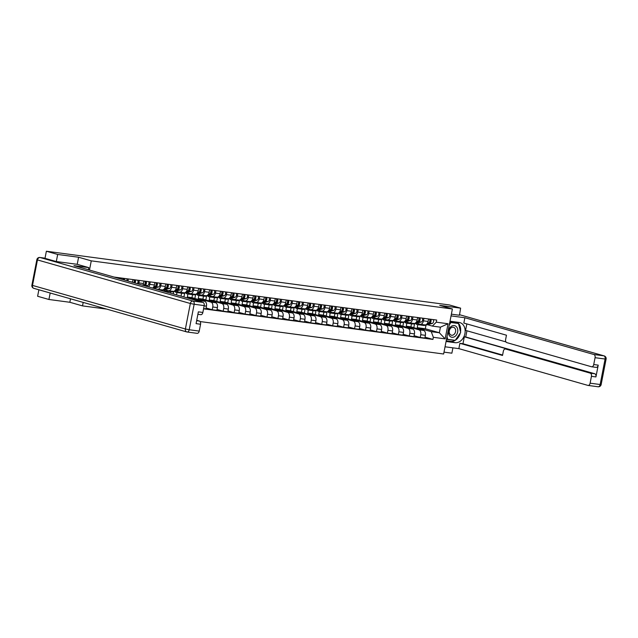 <?xml version="1.0" encoding="UTF-8"?>
<svg xmlns="http://www.w3.org/2000/svg" width="638" height="638" viewBox="0 0 638 638"><rect width="100%" height="100%" fill="white"/><g stroke="black" fill="none" stroke-linecap="round" stroke-linejoin="round"><path stroke-width="0.96" d="M444 352.136L451.871 353.189L452.916 347.838M50.187 293.009L48.927 299.485L69.837 302.276L82.517 305.889L106.682 309.103M200.085 321.552L443.633 354.01L452.39 308.983L91.266 260.854L78.594 257.242L57.683 254.458L46.375 251.236L449.319 304.932L460.628 308.154L439.718 305.371L452.39 308.983M48.927 299.485L37.618 296.263L38.878 289.788M451.377 314.175L459.464 315.252L460.628 308.154M57.683 254.458L56.311 261.524M44.995 258.334L46.375 251.236M117.416 277.506L117.32 278.001M121.826 279.277L122.049 278.12M128.366 278.966L127.967 281.031M132.457 282.307A4.235 2.704 -82.4 0 0 132.513 282.068L132.999 279.58M139.315 280.425L138.829 282.913A4.235 2.704 97.6 0 1 138.502 284.03M142.84 285.266A4.235 2.704 -82.4 0 0 143.462 283.527L143.941 281.039M150.257 281.884L149.778 284.373A4.235 2.704 97.6 0 1 148.598 286.909M152.634 288.057A4.235 2.704 -82.4 0 0 154.404 284.987L154.89 282.498M161.207 283.344L160.72 285.832A4.235 2.704 97.6 0 1 157.546 289.277A4.235 2.704 97.6 0 1 157.307 289.229L153.718 288.201M161.932 289.843A4.235 2.704 -82.4 0 0 162.18 289.891A4.235 2.704 -82.4 0 0 165.354 286.446L165.84 283.958M172.156 284.803L171.67 287.283A4.235 2.704 97.6 0 1 168.496 290.737A4.235 2.704 97.6 0 1 168.249 290.689L164.668 289.66M172.882 291.303A4.235 2.704 -82.4 0 0 173.129 291.351A4.235 2.704 -82.4 0 0 176.303 287.905L176.782 285.417M166.024 291.111L165.88 291.837M183.098 286.263L182.62 288.743A4.235 2.704 97.6 0 1 179.445 292.196A4.235 2.704 97.6 0 1 179.198 292.14L175.609 291.119M162.642 290.912L162.794 290.13M183.832 292.762A4.235 2.704 -82.4 0 0 184.079 292.81A4.235 2.704 -82.4 0 0 187.245 289.365L187.732 286.877M170.386 293.113L170.657 291.726M176.973 292.571L176.527 294.868M194.048 287.722L193.561 290.202A4.235 2.704 97.6 0 1 190.387 293.655A4.235 2.704 97.6 0 1 190.148 293.6L186.559 292.579M173.281 293.943L173.743 291.59M194.773 294.222A4.235 2.704 -82.4 0 0 195.021 294.27A4.235 2.704 -82.4 0 0 198.195 290.824L198.681 288.336M181.025 296.152L181.599 293.185M187.915 294.03L187.333 297.037L200.005 300.65A4.235 2.704 97.6 0 1 201.441 301.965M204.997 289.181L204.511 291.662A4.235 2.704 97.6 0 1 201.337 295.115A4.235 2.704 97.6 0 1 201.09 295.059L197.509 294.038M183.927 296.973L184.685 293.049M203.61 308.593L205.914 308.896L206.449 306.152A4.235 2.704 -82.4 0 0 204.639 301.264L191.966 297.651L192.548 294.644M205.723 295.681A4.235 2.704 -82.4 0 0 205.97 295.729A4.235 2.704 -82.4 0 0 209.144 292.284L209.623 289.796M198.865 295.49L198.282 298.496L210.955 302.101A4.235 2.704 97.6 0 1 212.765 306.99L212.231 309.741L216.864 310.355L217.399 307.612A4.235 2.704 -82.4 0 0 215.588 302.723L202.908 299.11L203.498 296.104M215.939 290.633L215.461 293.121A4.235 2.704 97.6 0 1 212.287 296.574A4.235 2.704 97.6 0 1 212.039 296.518L208.451 295.498M194.861 298.48L195.635 294.509M206.09 307.987L212.231 309.741M216.673 297.141A4.235 2.704 -82.4 0 0 216.92 297.188A4.235 2.704 -82.4 0 0 220.094 293.743L220.573 291.255M209.814 296.949L209.224 299.956L221.904 303.56A4.235 2.704 97.6 0 1 223.707 308.449L223.172 311.2L227.806 311.815L228.34 309.071A4.235 2.704 -82.4 0 0 226.53 304.182L213.858 300.57L214.44 297.563M226.889 292.092L226.41 294.581A4.235 2.704 97.6 0 1 223.236 298.034A4.235 2.704 97.6 0 1 222.989 297.978L219.4 296.957M205.811 299.94L206.584 295.968M217.04 309.446L223.172 311.2M227.614 298.6A4.235 2.704 -82.4 0 0 227.862 298.648A4.235 2.704 -82.4 0 0 231.036 295.203L231.522 292.714M220.756 298.409L220.174 301.415L232.846 305.02A4.235 2.704 97.6 0 1 234.656 309.909L234.122 312.66L238.756 313.274L239.29 310.531A4.235 2.704 -82.4 0 0 237.48 305.642L224.807 302.029L225.389 299.023M237.838 293.552L237.352 296.04A4.235 2.704 97.6 0 1 234.178 299.493A4.235 2.704 97.6 0 1 233.931 299.437L230.35 298.417M216.761 301.399L217.534 297.428M227.981 310.905L234.122 312.66M238.564 300.059A4.235 2.704 -82.4 0 0 238.811 300.107A4.235 2.704 -82.4 0 0 241.985 296.654L242.472 294.174M231.706 299.868L231.123 302.867L243.796 306.479A4.235 2.704 97.6 0 1 245.606 311.368L245.072 314.119L249.705 314.733L250.24 311.99A4.235 2.704 -82.4 0 0 248.429 307.101L235.757 303.489L236.339 300.482M248.788 295.011L248.302 297.499A4.235 2.704 97.6 0 1 245.128 300.953A4.235 2.704 97.6 0 1 244.88 300.897L241.292 299.876M227.702 302.859L228.476 298.887M238.931 312.365L245.072 314.119M249.514 301.519A4.235 2.704 -82.4 0 0 249.761 301.567A4.235 2.704 -82.4 0 0 252.935 298.113L253.414 295.633M242.655 301.319L242.065 304.326L254.745 307.939A4.235 2.704 97.6 0 1 256.556 312.827L256.021 315.579L260.647 316.193L261.181 313.449A4.235 2.704 -82.4 0 0 259.371 308.561L246.699 304.948L247.289 301.941M259.73 296.471L259.251 298.959A4.235 2.704 97.6 0 1 256.077 302.404A4.235 2.704 97.6 0 1 255.83 302.356L252.241 301.335M238.652 304.31L239.425 300.339M249.881 313.824L256.021 315.579M260.464 302.97A4.235 2.704 -82.4 0 0 260.703 303.026A4.235 2.704 -82.4 0 0 263.877 299.573L264.363 297.093M253.597 302.779L253.015 305.785L265.687 309.398A4.235 2.704 97.6 0 1 267.497 314.287L266.963 317.03L271.597 317.652L272.131 314.901A4.235 2.704 -82.4 0 0 270.321 310.02L257.648 306.407L258.231 303.401M270.679 297.93L270.193 300.418A4.235 2.704 97.6 0 1 267.019 303.863A4.235 2.704 97.6 0 1 266.78 303.816L263.191 302.795M249.602 305.769L250.375 301.798M260.822 315.284L266.963 317.03M271.405 304.43A4.235 2.704 -82.4 0 0 271.652 304.486A4.235 2.704 -82.4 0 0 274.826 301.032L275.313 298.552M264.547 304.238L263.965 307.245L276.637 310.858A4.235 2.704 97.6 0 1 278.447 315.746L277.913 318.49L282.546 319.112L283.081 316.36A4.235 2.704 -82.4 0 0 281.27 311.472L268.598 307.867L269.18 304.86M281.629 299.389L281.143 301.878A4.235 2.704 97.6 0 1 277.969 305.323A4.235 2.704 97.6 0 1 277.721 305.275L274.141 304.254M260.551 307.229L261.317 303.257M271.772 316.743L277.913 318.49M282.355 305.889A4.235 2.704 -82.4 0 0 282.602 305.945A4.235 2.704 -82.4 0 0 285.776 302.492L286.255 300.004M275.496 305.698L274.914 308.704L287.586 312.317A4.235 2.704 97.6 0 1 289.397 317.206L288.862 319.949L293.488 320.571L294.022 317.82A4.235 2.704 -82.4 0 0 292.22 312.931L279.54 309.326L280.13 306.32M292.571 300.849L292.092 303.337A4.235 2.704 97.6 0 1 288.918 306.782A4.235 2.704 97.6 0 1 288.671 306.734L285.082 305.714M271.493 308.688L272.266 304.717M282.722 318.202L288.862 319.949M293.305 307.349A4.235 2.704 -82.4 0 0 293.552 307.404A4.235 2.704 -82.4 0 0 296.718 303.951L297.204 301.463M286.446 307.157L285.856 310.164L298.536 313.776A4.235 2.704 97.6 0 1 300.339 318.665L299.804 321.408L304.438 322.031L304.972 319.279A4.235 2.704 -82.4 0 0 303.162 314.39L290.489 310.786L291.072 307.779M303.521 302.308L303.034 304.797A4.235 2.704 97.6 0 1 299.86 308.242A4.235 2.704 97.6 0 1 299.621 308.194L296.032 307.173M282.443 310.148L283.216 306.176M293.671 319.662L299.804 321.408M304.246 308.808A4.235 2.704 -82.4 0 0 304.493 308.864A4.235 2.704 -82.4 0 0 307.668 305.411L308.154 302.922M297.388 308.617L296.806 311.623L309.478 315.236A4.235 2.704 97.6 0 1 311.288 320.124L310.754 322.868L315.387 323.49L315.922 320.739A4.235 2.704 -82.4 0 0 314.111 315.85L301.439 312.237L302.021 309.239M314.47 303.768L313.984 306.256A4.235 2.704 97.6 0 1 310.81 309.701A4.235 2.704 97.6 0 1 310.562 309.653L306.982 308.632M293.392 311.607L294.158 307.636M304.613 321.121L310.754 322.868M315.196 310.267A4.235 2.704 -82.4 0 0 315.443 310.323A4.235 2.704 -82.4 0 0 318.617 306.87L319.096 304.382M308.337 310.076L307.755 313.083L320.428 316.695A4.235 2.704 97.6 0 1 322.238 321.584L321.704 324.327L326.337 324.949L326.871 322.198A4.235 2.704 -82.4 0 0 325.061 317.309L312.381 313.697L312.971 310.69M325.412 305.227L324.933 307.715A4.235 2.704 97.6 0 1 321.759 311.161A4.235 2.704 97.6 0 1 321.512 311.113L317.923 310.092M304.334 313.067L305.108 309.095M315.563 322.581L321.704 324.327M326.146 311.727A4.235 2.704 -82.4 0 0 326.393 311.775A4.235 2.704 -82.4 0 0 329.567 308.329L330.045 305.841M319.287 311.535L318.697 314.542L331.377 318.155A4.235 2.704 97.6 0 1 333.18 323.043L332.645 325.787L337.279 326.409L337.813 323.657A4.235 2.704 -82.4 0 0 336.003 318.769L323.33 315.156L323.913 312.149M336.362 306.687L335.883 309.175A4.235 2.704 97.6 0 1 332.709 312.62A4.235 2.704 97.6 0 1 332.462 312.572L328.873 311.543M315.284 314.526L316.057 310.554M326.512 324.04L332.645 325.787M337.087 313.186A4.235 2.704 -82.4 0 0 337.335 313.234A4.235 2.704 -82.4 0 0 340.509 309.789L340.995 307.301M330.229 312.995L329.647 316.001L342.319 319.614A4.235 2.704 97.6 0 1 344.129 324.503L343.595 327.246L348.228 327.86L348.763 325.117A4.235 2.704 -82.4 0 0 346.952 320.228L334.28 316.615L334.862 313.609M347.311 308.146L346.825 310.626A4.235 2.704 97.6 0 1 343.651 314.079A4.235 2.704 97.6 0 1 343.404 314.032L339.823 313.003M326.233 315.985L327.007 312.014M337.454 325.5L343.595 327.246M348.037 314.646A4.235 2.704 -82.4 0 0 348.284 314.694A4.235 2.704 -82.4 0 0 351.458 311.248L351.945 308.76M341.178 314.454L340.596 317.461L353.269 321.074A4.235 2.704 97.6 0 1 355.079 325.962L354.545 328.706L359.178 329.32L359.712 326.576A4.235 2.704 -82.4 0 0 357.902 321.688L345.23 318.075L345.812 315.068M358.261 309.605L357.774 312.086A4.235 2.704 97.6 0 1 354.6 315.539A4.235 2.704 97.6 0 1 354.353 315.483L350.764 314.462M337.175 317.445L337.949 313.473M348.404 326.959L354.545 328.706M358.987 316.105A4.235 2.704 -82.4 0 0 359.234 316.153A4.235 2.704 -82.4 0 0 362.408 312.708L362.886 310.22M352.128 315.914L351.538 318.92L364.218 322.533A4.235 2.704 97.6 0 1 366.029 327.414L365.494 330.165L370.12 330.779L370.654 328.036A4.235 2.704 -82.4 0 0 368.844 323.147L356.171 319.534L356.762 316.528M369.203 311.065L368.724 313.545A4.235 2.704 97.6 0 1 365.55 316.998A4.235 2.704 97.6 0 1 365.303 316.942L361.714 315.922M348.125 318.904L348.898 314.933M359.353 328.418L365.494 330.165M369.936 317.565A4.235 2.704 -82.4 0 0 370.176 317.612A4.235 2.704 -82.4 0 0 373.35 314.167L373.836 311.679M363.07 317.373L362.488 320.38L375.16 323.992A4.235 2.704 97.6 0 1 376.97 328.873L376.436 331.624L381.069 332.238L381.604 329.495A4.235 2.704 -82.4 0 0 379.793 324.606L367.121 320.994L367.703 317.987M380.152 312.516L379.666 315.005A4.235 2.704 97.6 0 1 376.492 318.458A4.235 2.704 97.6 0 1 376.253 318.402L372.664 317.381M359.074 320.364L359.848 316.392M370.295 329.878L376.436 331.624M380.878 319.024A4.235 2.704 -82.4 0 0 381.125 319.072A4.235 2.704 -82.4 0 0 384.299 315.627L384.786 313.138M374.02 318.833L373.437 321.839L386.11 325.444A4.235 2.704 97.6 0 1 387.92 330.332L387.386 333.084L392.019 333.698L392.553 330.955A4.235 2.704 -82.4 0 0 390.743 326.066L378.071 322.453L378.653 319.447M391.102 313.976L390.615 316.464A4.235 2.704 97.6 0 1 387.441 319.917A4.235 2.704 97.6 0 1 387.194 319.861L383.613 318.841M370.024 321.823L370.79 317.852M381.245 331.329L387.386 333.084M391.828 320.483A4.235 2.704 -82.4 0 0 392.075 320.531A4.235 2.704 -82.4 0 0 395.249 317.086L395.727 314.598M384.969 320.292L384.387 323.299L397.059 326.903A4.235 2.704 97.6 0 1 398.87 331.792L398.335 334.543L402.961 335.157L403.495 332.414A4.235 2.704 -82.4 0 0 401.693 327.525L389.013 323.913L389.603 320.906M402.044 315.435L401.565 317.923A4.235 2.704 97.6 0 1 398.391 321.377A4.235 2.704 97.6 0 1 398.144 321.321L394.555 320.3M380.966 323.283L381.739 319.311M392.195 332.789L398.335 334.543M402.777 321.943A4.235 2.704 -82.4 0 0 403.025 321.991A4.235 2.704 -82.4 0 0 406.191 318.545L406.677 316.057M395.919 321.751L395.329 324.75L408.009 328.363A4.235 2.704 97.6 0 1 409.811 333.251L409.277 336.003L413.91 336.617L414.445 333.873A4.235 2.704 -82.4 0 0 412.634 328.985L399.962 325.372L400.544 322.365M412.993 316.895L412.507 319.383A4.235 2.704 97.6 0 1 409.333 322.836A4.235 2.704 97.6 0 1 409.094 322.78L405.505 321.759M391.915 324.742L392.689 320.77M403.144 334.248L409.277 336.003M413.719 323.402A4.235 2.704 -82.4 0 0 413.966 323.45A4.235 2.704 -82.4 0 0 417.14 319.997L417.627 317.517M406.861 323.211L406.278 326.209L418.951 329.822A4.235 2.704 97.6 0 1 420.761 334.711L420.227 337.462L424.86 338.076L425.394 335.333A4.235 2.704 -82.4 0 0 423.584 330.444L410.912 326.831L411.494 323.825M423.943 318.354L423.457 320.842A4.235 2.704 97.6 0 1 420.282 324.295A4.235 2.704 97.6 0 1 420.035 324.24L416.455 323.219M402.865 326.193L403.631 322.222M414.086 335.708L420.227 337.462M424.669 324.854A4.235 2.704 -82.4 0 0 424.916 324.909A4.235 2.704 -82.4 0 0 428.09 321.456L428.569 318.976M406.278 326.209L410.912 326.831M395.329 324.75L399.962 325.372M384.387 323.299L389.013 323.913M373.437 321.839L378.071 322.453M362.488 320.38L367.121 320.994M351.538 318.92L356.171 319.534M340.596 317.461L345.23 318.075M329.647 316.001L334.28 316.615M318.697 314.542L323.33 315.156M307.755 313.083L312.381 313.697M296.806 311.623L301.439 312.237M285.856 310.164L290.489 310.786M274.914 308.704L279.54 309.326M263.965 307.245L268.598 307.867M253.015 305.785L257.648 306.407M242.065 304.326L246.699 304.948M231.123 302.867L235.757 303.489M220.174 301.415L224.807 302.029M209.224 299.956L213.858 300.57M198.282 298.496L202.908 299.11M187.333 297.037L191.966 297.651M417.81 324.662L417.228 327.669L425.299 328.745L439.335 332.749L440.419 327.166L432.349 326.09L436.288 322.174L436.703 320.053L114.003 277.051M436.288 322.174L448.075 323.745L445.141 338.874L433.346 337.303L431.264 331.672L439.335 332.749L445.141 338.874M203.554 308.848L432.939 339.416L433.346 337.303M82.517 305.889L83.187 302.412M89.48 270.065L91.266 260.854M69.837 302.276L70.515 298.799M77.214 264.323L78.594 257.242M425.299 328.745L426.017 325.021M417.228 327.669L431.264 331.672M432.349 326.09L427.396 324.678M425.036 337.167L432.939 339.416M413.807 327.653L414.58 323.681M440.419 327.166L448.075 323.745M123.78 279.835A1.101 0.702 -82.4 0 0 123.301 278.966M124.546 280.058A2.297 1.467 -82.4 0 0 124.235 278.415M127.018 280.76A2.297 1.467 -82.4 0 0 126.763 278.75M123.357 279.715A2.297 1.467 -82.4 0 0 123.038 278.256M123.286 278.91L123.405 278.304M43.551 257.975A2.759 1.762 97.6 0 1 43.719 257.983A2.759 1.762 97.6 0 1 43.878 258.015L56.096 261.5L77.15 264.307L88.802 267.625L88.387 269.754M88.802 267.625L73.992 265.647L203.004 302.412A2.759 1.762 97.6 0 1 204.184 305.602L202.86 312.445A2.759 1.762 97.6 0 1 200.787 314.694A2.759 1.762 97.6 0 1 200.627 314.662M196.648 320.691L199.383 321.058A2.759 1.762 97.6 0 1 200.563 324.248L199.231 331.09A2.759 1.762 97.6 0 1 197.166 333.339A2.759 1.762 97.6 0 1 197.006 333.307M202.86 312.445L198.362 311.846L196.073 323.641L200.563 324.248M199.383 321.058L196.719 320.3M450.013 321.209L458.993 322.413A10.352 7.927 105.9 0 1 459.862 322.589A10.352 7.927 105.9 0 1 464.799 334.16A10.352 7.927 105.9 0 1 455.053 342.678L446.074 341.474M445.037 346.793L458.866 348.635L459.894 343.316L502.521 355.462L503.342 351.235A2.759 1.762 -82.4 0 1 505.416 348.986A2.759 1.762 -82.4 0 1 505.575 349.018L590.254 373.15L594.752 373.748A2.759 1.762 97.6 0 1 595.932 376.93L598.221 365.135A2.759 1.762 97.6 0 1 596.155 367.384A2.759 1.762 97.6 0 1 595.988 367.352M466.936 330.787L465.732 336.984L464.328 336.8L462.981 343.73L459.894 343.316M466.833 323.913L465.573 330.404L505.966 341.912M595.063 357.695L593.731 364.537A2.759 1.762 -82.4 0 1 591.657 366.786A2.759 1.762 -82.4 0 1 591.498 366.754L506.819 342.622A2.759 1.762 -82.4 0 1 505.639 339.432L506.46 335.205L463.834 323.059L464.871 317.74L593.882 354.505L603.915 355.844L459.36 314.654L604.146 355.892A2.759 2.113 -74.1 0 0 603.915 355.844A2.759 1.762 97.6 0 1 605.095 359.027L595.063 357.695A2.759 1.762 -82.4 0 0 593.882 354.505M451.042 315.898L464.871 317.74M458.866 348.635L587.877 385.392A2.759 1.762 -82.4 0 0 588.037 385.432A2.759 1.762 -82.4 0 0 590.11 383.183L591.434 376.332A2.759 1.762 -82.4 0 0 590.254 373.15M464.328 336.8L508.661 349.425L505.575 349.018M465.732 336.984L594.752 373.748M462.981 343.73L502.608 355.023M446.201 340.812L450.564 341.394A10.352 7.927 105.9 0 0 455.173 340.341M455.325 340.245A10.352 7.927 105.9 0 0 460.269 333.036M460.524 331.784A10.352 7.927 105.9 0 0 457.183 322.166M446.48 339.376L454.87 340.301M458.212 323.418L449.862 321.991L458.531 323.506L460.676 332.438L455.253 340.349L447.677 339.344L447.015 336.609M453.498 340.118L454.75 340.477M446.528 339.121L447.23 339.217M448.538 330.819A5.981 4.586 105.9 0 0 451.967 337.279A5.981 4.586 105.9 0 0 457.661 332.031A5.981 4.586 105.9 0 0 454.24 325.571A5.981 4.586 105.9 0 0 448.538 330.819M449.304 330.819A4.091 3.134 105.9 0 0 451.305 335.173A4.091 3.134 105.9 0 0 455.556 331.648A4.091 3.134 105.9 0 0 453.554 327.294A4.091 3.134 105.9 0 0 449.304 330.819M446.552 339.017L447.677 339.344M449.288 324.925L450.954 322.501L458.531 323.506M449.822 322.174L450.954 322.501M133.956 282.61L134.044 282.586A1.101 0.702 -82.4 0 0 134.243 280.425M134.993 283.033A2.297 1.467 -82.4 0 0 135.184 279.875M137.274 283.679A2.297 1.467 -82.4 0 0 137.704 280.21M133.892 282.722A2.297 1.467 -82.4 0 0 133.988 279.715M134.235 280.369L134.355 279.763M144.898 284.062L144.993 284.046A1.101 0.702 -82.4 0 0 145.193 281.884M143.765 285.529L145.025 285.218A2.297 1.467 -82.4 0 0 146.317 283.655A2.297 1.467 -82.4 0 0 146.126 281.334M145.568 286.047L147.553 285.553A2.297 1.467 -82.4 0 0 148.837 283.99A2.297 1.467 -82.4 0 0 148.654 281.669M142.904 285.29L143.829 285.058A2.297 1.467 -82.4 0 0 145.121 283.495A2.297 1.467 -82.4 0 0 144.938 281.175M145.185 281.829L145.297 281.222M155.847 285.521L155.943 285.505A1.101 0.702 -82.4 0 0 156.143 283.344M153.407 287.315L155.975 286.677A2.297 1.467 -82.4 0 0 157.259 285.114A2.297 1.467 -82.4 0 0 157.076 282.793M153.415 288.28L158.495 287.012A2.297 1.467 -82.4 0 0 159.787 285.449A2.297 1.467 -82.4 0 0 159.604 283.128M153.766 286.765L154.779 286.518A2.297 1.467 -82.4 0 0 156.071 284.955A2.297 1.467 -82.4 0 0 155.879 282.634M156.127 283.288L156.246 282.682M166.797 286.98L166.885 286.956A1.101 0.702 -82.4 0 0 167.092 284.803M160.983 290.442A5.519 3.525 -82.4 0 0 161.797 290.378L169.445 288.472A2.297 1.467 -82.4 0 0 170.737 286.909A2.297 1.467 -82.4 0 0 170.545 284.588M159.444 290.003L160.664 289.692M164.357 288.775L166.917 288.137A2.297 1.467 -82.4 0 0 168.209 286.574A2.297 1.467 -82.4 0 0 168.025 284.253M158.591 289.756L159.476 289.532M164.716 288.224L165.728 287.977A2.297 1.467 -82.4 0 0 167.012 286.414A2.297 1.467 -82.4 0 0 166.829 284.093M167.076 284.747L167.196 284.141M177.739 288.44L177.835 288.416A1.101 0.702 -82.4 0 0 178.034 286.263M168.759 291.391A5.519 3.525 -82.4 0 0 169.341 291.55A5.519 3.525 -82.4 0 0 170.218 291.502L171.614 291.151M169.341 291.55L171.869 291.893A5.519 3.525 -82.4 0 0 172.746 291.837L180.394 289.931A2.297 1.467 -82.4 0 0 181.678 288.368A2.297 1.467 -82.4 0 0 181.495 286.047M175.298 290.234L177.866 289.596A2.297 1.467 -82.4 0 0 179.158 288.033A2.297 1.467 -82.4 0 0 178.967 285.712M163.806 289.875A5.519 3.525 -82.4 0 0 165.625 291.056L168.145 291.391A5.519 3.525 -82.4 0 0 169.03 291.343L170.426 290.992M165.625 291.056A5.519 3.525 -82.4 0 0 166.502 291.008L168.033 290.625M175.657 289.684L176.67 289.437A2.297 1.467 -82.4 0 0 177.962 287.874A2.297 1.467 -82.4 0 0 177.779 285.553M178.026 286.207L178.146 285.601M188.689 289.899L188.784 289.875A1.101 0.702 -82.4 0 0 188.984 287.722M179.701 292.85A5.519 3.525 -82.4 0 0 180.291 293.009A5.519 3.525 -82.4 0 0 181.168 292.962L182.564 292.611M180.291 293.009L182.811 293.352A5.519 3.525 -82.4 0 0 183.696 293.297L191.336 291.391A2.297 1.467 -82.4 0 0 192.628 289.827A2.297 1.467 -82.4 0 0 192.445 287.507M186.248 291.694L188.816 291.056A2.297 1.467 -82.4 0 0 190.1 289.493A2.297 1.467 -82.4 0 0 189.917 287.172M174.756 291.335A5.519 3.525 -82.4 0 0 176.566 292.515L179.095 292.85A5.519 3.525 -82.4 0 0 179.972 292.802L181.367 292.451M176.566 292.515A5.519 3.525 -82.4 0 0 177.444 292.467L178.975 292.084M186.607 291.143L187.62 290.896A2.297 1.467 -82.4 0 0 188.912 289.333A2.297 1.467 -82.4 0 0 188.72 287.012M188.968 287.666L189.087 287.06M199.638 291.359L199.726 291.335A1.101 0.702 -82.4 0 0 199.933 289.181M190.65 294.309A5.519 3.525 -82.4 0 0 191.233 294.469A5.519 3.525 -82.4 0 0 192.118 294.421L193.513 294.07M191.233 294.469L193.761 294.804A5.519 3.525 -82.4 0 0 194.638 294.756L202.286 292.85A2.297 1.467 -82.4 0 0 203.578 291.287A2.297 1.467 -82.4 0 0 203.394 288.966M197.198 293.153L199.758 292.507A2.297 1.467 -82.4 0 0 201.05 290.952A2.297 1.467 -82.4 0 0 200.866 288.623M185.698 292.794A5.519 3.525 -82.4 0 0 187.516 293.974L190.044 294.309A5.519 3.525 -82.4 0 0 190.922 294.262L192.317 293.911M187.516 293.974A5.519 3.525 -82.4 0 0 188.393 293.919L189.925 293.544M197.557 292.603L198.57 292.356A2.297 1.467 -82.4 0 0 199.861 290.792A2.297 1.467 -82.4 0 0 199.67 288.472M199.917 289.126L200.037 288.52M210.58 292.818L210.676 292.794A1.101 0.702 -82.4 0 0 210.875 290.641M201.6 295.769A5.519 3.525 -82.4 0 0 202.182 295.928A5.519 3.525 -82.4 0 0 203.059 295.88L204.455 295.53M202.182 295.928L204.71 296.263A5.519 3.525 -82.4 0 0 205.588 296.215L213.236 294.309A2.297 1.467 -82.4 0 0 214.528 292.746A2.297 1.467 -82.4 0 0 214.336 290.426M208.148 294.612L210.707 293.966A2.297 1.467 -82.4 0 0 211.999 292.403A2.297 1.467 -82.4 0 0 211.808 290.083M196.648 294.254A5.519 3.525 -82.4 0 0 198.466 295.434L200.994 295.769A5.519 3.525 -82.4 0 0 201.871 295.721L203.267 295.37M198.466 295.434A5.519 3.525 -82.4 0 0 199.343 295.378L200.874 295.003M208.506 294.062L209.519 293.807A2.297 1.467 -82.4 0 0 210.803 292.252A2.297 1.467 -82.4 0 0 210.62 289.923M210.867 290.585L210.987 289.979M221.53 294.277L221.625 294.254A1.101 0.702 -82.4 0 0 221.825 292.1M212.542 297.228A5.519 3.525 -82.4 0 0 213.132 297.388A5.519 3.525 -82.4 0 0 214.009 297.332L215.405 296.989M213.132 297.388L215.66 297.723A5.519 3.525 -82.4 0 0 216.537 297.675L224.185 295.769A2.297 1.467 -82.4 0 0 225.469 294.206A2.297 1.467 -82.4 0 0 225.286 291.885M219.089 296.072L221.657 295.426A2.297 1.467 -82.4 0 0 222.949 293.863A2.297 1.467 -82.4 0 0 222.758 291.542M207.597 295.713A5.519 3.525 -82.4 0 0 209.408 296.893L211.936 297.228A5.519 3.525 -82.4 0 0 212.813 297.18L214.209 296.829M209.408 296.893A5.519 3.525 -82.4 0 0 210.293 296.837L211.824 296.455M219.448 295.522L220.461 295.266A2.297 1.467 -82.4 0 0 221.753 293.703A2.297 1.467 -82.4 0 0 221.569 291.383M221.817 292.044L221.928 291.438M232.479 295.737L232.567 295.713A1.101 0.702 -82.4 0 0 232.774 293.56M223.491 298.688A5.519 3.525 -82.4 0 0 224.082 298.847A5.519 3.525 -82.4 0 0 224.959 298.791L226.354 298.448M224.082 298.847L226.602 299.182A5.519 3.525 -82.4 0 0 227.479 299.134L235.127 297.228A2.297 1.467 -82.4 0 0 236.419 295.665A2.297 1.467 -82.4 0 0 236.235 293.344M230.039 297.523L232.607 296.885A2.297 1.467 -82.4 0 0 233.891 295.322A2.297 1.467 -82.4 0 0 233.707 293.001M218.539 297.172A5.519 3.525 -82.4 0 0 220.357 298.353L222.885 298.688A5.519 3.525 -82.4 0 0 223.763 298.632L225.158 298.289M220.357 298.353A5.519 3.525 -82.4 0 0 221.234 298.297L222.766 297.914M230.398 296.981L231.411 296.726A2.297 1.467 -82.4 0 0 232.703 295.163A2.297 1.467 -82.4 0 0 232.511 292.842M232.758 293.504L232.878 292.89M243.429 297.196L243.517 297.172A1.101 0.702 -82.4 0 0 243.716 295.011M234.441 300.147A5.519 3.525 -82.4 0 0 235.023 300.307A5.519 3.525 -82.4 0 0 235.9 300.251L237.296 299.908M235.023 300.307L237.551 300.642A5.519 3.525 -82.4 0 0 238.429 300.594L246.077 298.68A2.297 1.467 -82.4 0 0 247.369 297.125A2.297 1.467 -82.4 0 0 247.177 294.796M240.989 298.983L243.549 298.345A2.297 1.467 -82.4 0 0 244.84 296.782A2.297 1.467 -82.4 0 0 244.657 294.461M229.489 298.632A5.519 3.525 -82.4 0 0 231.307 299.812L233.835 300.147A5.519 3.525 -82.4 0 0 234.712 300.091L236.108 299.748M231.307 299.812A5.519 3.525 -82.4 0 0 232.184 299.756L233.715 299.374M241.347 298.44L242.36 298.185A2.297 1.467 -82.4 0 0 243.644 296.622A2.297 1.467 -82.4 0 0 243.461 294.301M243.708 294.963L243.828 294.349M254.371 298.656L254.466 298.632A1.101 0.702 -82.4 0 0 254.666 296.471M245.383 301.607A5.519 3.525 -82.4 0 0 245.973 301.766A5.519 3.525 -82.4 0 0 246.85 301.71L248.246 301.367M245.973 301.766L248.501 302.101A5.519 3.525 -82.4 0 0 249.378 302.053L257.026 300.139A2.297 1.467 -82.4 0 0 258.31 298.576A2.297 1.467 -82.4 0 0 258.127 296.255M251.93 300.442L254.498 299.804A2.297 1.467 -82.4 0 0 255.79 298.241A2.297 1.467 -82.4 0 0 255.599 295.92M240.438 300.091A5.519 3.525 -82.4 0 0 242.257 301.272L244.777 301.607A5.519 3.525 -82.4 0 0 245.654 301.551L247.05 301.208M242.257 301.272A5.519 3.525 -82.4 0 0 243.134 301.216L244.665 300.833M252.289 299.9L253.302 299.645A2.297 1.467 -82.4 0 0 254.594 298.082A2.297 1.467 -82.4 0 0 254.41 295.761M254.658 296.415L254.769 295.809M265.32 300.115L265.416 300.091A1.101 0.702 -82.4 0 0 265.615 297.93M256.332 303.066A5.519 3.525 -82.4 0 0 256.923 303.225A5.519 3.525 -82.4 0 0 257.8 303.17L259.195 302.827M256.923 303.225L259.443 303.56A5.519 3.525 -82.4 0 0 260.32 303.505L267.968 301.599A2.297 1.467 -82.4 0 0 269.26 300.035A2.297 1.467 -82.4 0 0 269.076 297.715M262.88 301.902L265.448 301.264A2.297 1.467 -82.4 0 0 266.732 299.7A2.297 1.467 -82.4 0 0 266.548 297.38M251.38 301.551A5.519 3.525 -82.4 0 0 253.198 302.731L255.726 303.066A5.519 3.525 -82.4 0 0 256.604 303.01L257.999 302.667M253.198 302.731A5.519 3.525 -82.4 0 0 254.076 302.675L255.607 302.292M263.239 301.359L264.252 301.104A2.297 1.467 -82.4 0 0 265.544 299.541A2.297 1.467 -82.4 0 0 265.352 297.22M265.599 297.874L265.719 297.268M276.27 301.575L276.358 301.551A1.101 0.702 -82.4 0 0 276.565 299.389M267.282 304.525A5.519 3.525 -82.4 0 0 267.864 304.685A5.519 3.525 -82.4 0 0 268.742 304.629L270.137 304.286M267.864 304.685L270.392 305.02A5.519 3.525 -82.4 0 0 271.27 304.964L278.918 303.058A2.297 1.467 -82.4 0 0 280.21 301.495A2.297 1.467 -82.4 0 0 280.018 299.174M273.83 303.361L276.39 302.723A2.297 1.467 -82.4 0 0 277.682 301.16A2.297 1.467 -82.4 0 0 277.498 298.839M262.33 303.01A5.519 3.525 -82.4 0 0 264.148 304.19L266.676 304.525A5.519 3.525 -82.4 0 0 267.553 304.47L268.949 304.127M264.148 304.19A5.519 3.525 -82.4 0 0 265.025 304.135L266.556 303.752M274.188 302.819L275.201 302.564A2.297 1.467 -82.4 0 0 276.485 301A2.297 1.467 -82.4 0 0 276.302 298.68M276.549 299.334L276.669 298.728M287.212 303.034L287.307 303.01A1.101 0.702 -82.4 0 0 287.507 300.849M278.232 305.985A5.519 3.525 -82.4 0 0 278.814 306.144A5.519 3.525 -82.4 0 0 279.691 306.088L281.087 305.738M278.814 306.144L281.342 306.479A5.519 3.525 -82.4 0 0 282.219 306.423L289.867 304.517A2.297 1.467 -82.4 0 0 291.151 302.954A2.297 1.467 -82.4 0 0 290.968 300.634M284.771 304.82L287.339 304.182A2.297 1.467 -82.4 0 0 288.631 302.619A2.297 1.467 -82.4 0 0 288.44 300.299M273.279 304.47A5.519 3.525 -82.4 0 0 275.098 305.65L277.618 305.985A5.519 3.525 -82.4 0 0 278.503 305.929L279.899 305.586M275.098 305.65A5.519 3.525 -82.4 0 0 275.975 305.594L277.506 305.211M285.13 304.278L286.143 304.023A2.297 1.467 -82.4 0 0 287.435 302.46A2.297 1.467 -82.4 0 0 287.252 300.139M287.499 300.793L287.618 300.187M298.161 304.493L298.257 304.47A1.101 0.702 -82.4 0 0 298.456 302.308M289.173 307.444A5.519 3.525 -82.4 0 0 289.764 307.604A5.519 3.525 -82.4 0 0 290.641 307.548L292.037 307.197M289.764 307.604L292.284 307.939A5.519 3.525 -82.4 0 0 293.169 307.883L300.809 305.977A2.297 1.467 -82.4 0 0 302.101 304.414A2.297 1.467 -82.4 0 0 301.918 302.093M295.721 306.28L298.289 305.642A2.297 1.467 -82.4 0 0 299.573 304.079A2.297 1.467 -82.4 0 0 299.389 301.758M284.229 305.929A5.519 3.525 -82.4 0 0 286.039 307.109L288.567 307.444A5.519 3.525 -82.4 0 0 289.445 307.388L290.84 307.038M286.039 307.109A5.519 3.525 -82.4 0 0 286.917 307.053L288.448 306.671M296.08 305.738L297.093 305.482A2.297 1.467 -82.4 0 0 298.385 303.919A2.297 1.467 -82.4 0 0 298.193 301.599M298.44 302.252L298.56 301.646M309.111 305.953L309.199 305.929A1.101 0.702 -82.4 0 0 309.406 303.768M300.123 308.904A5.519 3.525 -82.4 0 0 300.705 309.063A5.519 3.525 -82.4 0 0 301.591 309.007L302.986 308.656M300.705 309.063L303.233 309.398A5.519 3.525 -82.4 0 0 304.111 309.342L311.759 307.436A2.297 1.467 -82.4 0 0 313.051 305.873A2.297 1.467 -82.4 0 0 312.867 303.552M306.671 307.739L309.231 307.101A2.297 1.467 -82.4 0 0 310.523 305.538A2.297 1.467 -82.4 0 0 310.339 303.217M295.171 307.388A5.519 3.525 -82.4 0 0 296.989 308.561L299.517 308.904A5.519 3.525 -82.4 0 0 300.394 308.848L301.79 308.497M296.989 308.561A5.519 3.525 -82.4 0 0 297.866 308.513L299.397 308.13M307.03 307.197L308.042 306.942A2.297 1.467 -82.4 0 0 309.334 305.379A2.297 1.467 -82.4 0 0 309.143 303.058M309.39 303.712L309.51 303.106M320.053 307.404L320.148 307.388A1.101 0.702 -82.4 0 0 320.348 305.227M311.073 310.355A5.519 3.525 -82.4 0 0 311.655 310.523A5.519 3.525 -82.4 0 0 312.532 310.467L313.928 310.116M311.655 310.523L314.183 310.858A5.519 3.525 -82.4 0 0 315.06 310.802L322.708 308.896A2.297 1.467 -82.4 0 0 324 307.333A2.297 1.467 -82.4 0 0 323.809 305.012M317.62 309.199L320.18 308.561A2.297 1.467 -82.4 0 0 321.472 306.998A2.297 1.467 -82.4 0 0 321.281 304.677M306.12 308.84A5.519 3.525 -82.4 0 0 307.939 310.02L310.467 310.363A5.519 3.525 -82.4 0 0 311.344 310.307L312.74 309.956M307.939 310.02A5.519 3.525 -82.4 0 0 308.816 309.972L310.347 309.589M317.979 308.656L318.992 308.401A2.297 1.467 -82.4 0 0 320.276 306.838A2.297 1.467 -82.4 0 0 320.093 304.517M320.34 305.171L320.459 304.565M331.002 308.864L331.098 308.848A1.101 0.702 -82.4 0 0 331.297 306.687M322.015 311.815A5.519 3.525 -82.4 0 0 322.605 311.974A5.519 3.525 -82.4 0 0 323.482 311.926L324.878 311.575M322.605 311.974L325.133 312.317A5.519 3.525 -82.4 0 0 326.01 312.261L333.658 310.355A2.297 1.467 -82.4 0 0 334.942 308.792A2.297 1.467 -82.4 0 0 334.759 306.471M328.562 310.658L331.13 310.02A2.297 1.467 -82.4 0 0 332.422 308.457A2.297 1.467 -82.4 0 0 332.231 306.136M317.07 310.299A5.519 3.525 -82.4 0 0 318.88 311.48L321.408 311.822A5.519 3.525 -82.4 0 0 322.286 311.767L323.681 311.416M318.88 311.48A5.519 3.525 -82.4 0 0 319.766 311.432L321.297 311.049M328.921 310.108L329.934 309.861A2.297 1.467 -82.4 0 0 331.226 308.298A2.297 1.467 -82.4 0 0 331.042 305.977M331.289 306.631L331.401 306.025M341.952 310.323L342.04 310.299A1.101 0.702 -82.4 0 0 342.247 308.146M332.964 313.274A5.519 3.525 -82.4 0 0 333.554 313.433A5.519 3.525 -82.4 0 0 334.432 313.386L335.827 313.035M333.554 313.433L336.074 313.776A5.519 3.525 -82.4 0 0 336.952 313.721L344.6 311.815A2.297 1.467 -82.4 0 0 345.892 310.251A2.297 1.467 -82.4 0 0 345.708 307.931M339.512 312.118L342.08 311.48A2.297 1.467 -82.4 0 0 343.364 309.916A2.297 1.467 -82.4 0 0 343.18 307.596M328.012 311.759A5.519 3.525 -82.4 0 0 329.83 312.939L332.358 313.274A5.519 3.525 -82.4 0 0 333.235 313.226L334.631 312.875M329.83 312.939A5.519 3.525 -82.4 0 0 330.707 312.891L332.238 312.508M339.871 311.567L340.883 311.32A2.297 1.467 -82.4 0 0 342.175 309.757A2.297 1.467 -82.4 0 0 341.984 307.436M342.231 308.09L342.351 307.484M352.902 311.783L352.989 311.759A1.101 0.702 -82.4 0 0 353.189 309.605M343.914 314.733A5.519 3.525 -82.4 0 0 344.496 314.893A5.519 3.525 -82.4 0 0 345.373 314.845L346.769 314.494M344.496 314.893L347.024 315.236A5.519 3.525 -82.4 0 0 347.901 315.18L355.549 313.274A2.297 1.467 -82.4 0 0 356.841 311.711A2.297 1.467 -82.4 0 0 356.65 309.39M350.461 313.577L353.021 312.939A2.297 1.467 -82.4 0 0 354.313 311.376A2.297 1.467 -82.4 0 0 354.13 309.055M338.961 313.218A5.519 3.525 -82.4 0 0 340.78 314.398L343.308 314.733A5.519 3.525 -82.4 0 0 344.185 314.686L345.581 314.335M340.78 314.398A5.519 3.525 -82.4 0 0 341.657 314.351L343.188 313.968M350.82 313.027L351.833 312.779A2.297 1.467 -82.4 0 0 353.117 311.216A2.297 1.467 -82.4 0 0 352.934 308.896M353.181 309.55L353.3 308.944M363.843 313.242L363.939 313.218A1.101 0.702 -82.4 0 0 364.139 311.065M354.856 316.193A5.519 3.525 -82.4 0 0 355.446 316.352A5.519 3.525 -82.4 0 0 356.323 316.304L357.719 315.954M355.446 316.352L357.974 316.687A5.519 3.525 -82.4 0 0 358.851 316.639L366.499 314.733A2.297 1.467 -82.4 0 0 367.783 313.17A2.297 1.467 -82.4 0 0 367.6 310.85M361.403 315.036L363.971 314.398A2.297 1.467 -82.4 0 0 365.263 312.835A2.297 1.467 -82.4 0 0 365.072 310.515M349.911 314.678A5.519 3.525 -82.4 0 0 351.729 315.858L354.25 316.193A5.519 3.525 -82.4 0 0 355.127 316.145L356.522 315.794M351.729 315.858A5.519 3.525 -82.4 0 0 352.607 315.81L354.138 315.427M361.762 314.486L362.775 314.239A2.297 1.467 -82.4 0 0 364.067 312.676A2.297 1.467 -82.4 0 0 363.883 310.355M364.131 311.009L364.242 310.403M374.793 314.701L374.889 314.678A1.101 0.702 -82.4 0 0 375.088 312.524M365.805 317.652A5.519 3.525 -82.4 0 0 366.395 317.812A5.519 3.525 -82.4 0 0 367.273 317.764L368.668 317.413M366.395 317.812L368.916 318.147A5.519 3.525 -82.4 0 0 369.793 318.099L377.441 316.193A2.297 1.467 -82.4 0 0 378.733 314.63A2.297 1.467 -82.4 0 0 378.549 312.309M372.353 316.496L374.921 315.85A2.297 1.467 -82.4 0 0 376.205 314.295A2.297 1.467 -82.4 0 0 376.021 311.966M360.853 316.137A5.519 3.525 -82.4 0 0 362.671 317.317L365.199 317.652A5.519 3.525 -82.4 0 0 366.076 317.604L367.472 317.253M362.671 317.317A5.519 3.525 -82.4 0 0 363.548 317.261L365.08 316.887M372.712 315.946L373.724 315.698A2.297 1.467 -82.4 0 0 375.016 314.135A2.297 1.467 -82.4 0 0 374.825 311.815M375.072 312.468L375.192 311.862M385.743 316.161L385.831 316.137A1.101 0.702 -82.4 0 0 386.038 313.984M376.755 319.112A5.519 3.525 -82.4 0 0 377.337 319.271A5.519 3.525 -82.4 0 0 378.214 319.223L379.61 318.872M377.337 319.271L379.865 319.606A5.519 3.525 -82.4 0 0 380.742 319.558L388.39 317.652A2.297 1.467 -82.4 0 0 389.682 316.089A2.297 1.467 -82.4 0 0 389.491 313.768M383.302 317.955L385.862 317.309A2.297 1.467 -82.4 0 0 387.154 315.746A2.297 1.467 -82.4 0 0 386.971 313.425M371.802 317.596A5.519 3.525 -82.4 0 0 373.621 318.777L376.149 319.112A5.519 3.525 -82.4 0 0 377.026 319.064L378.422 318.713M373.621 318.777A5.519 3.525 -82.4 0 0 374.498 318.721L376.029 318.346M383.661 317.405L384.674 317.15A2.297 1.467 -82.4 0 0 385.958 315.595A2.297 1.467 -82.4 0 0 385.775 313.266M386.022 313.928L386.142 313.322M396.684 317.62L396.78 317.596A1.101 0.702 -82.4 0 0 396.98 315.443M387.705 320.571A5.519 3.525 -82.4 0 0 388.287 320.731A5.519 3.525 -82.4 0 0 389.164 320.675L390.56 320.332M388.287 320.731L390.815 321.066A5.519 3.525 -82.4 0 0 391.692 321.018L399.34 319.112A2.297 1.467 -82.4 0 0 400.624 317.549A2.297 1.467 -82.4 0 0 400.441 315.228M394.244 319.415L396.812 318.769A2.297 1.467 -82.4 0 0 398.104 317.206A2.297 1.467 -82.4 0 0 397.913 314.885M382.752 319.056A5.519 3.525 -82.4 0 0 384.57 320.236L387.091 320.571A5.519 3.525 -82.4 0 0 387.976 320.523L389.371 320.172M384.57 320.236A5.519 3.525 -82.4 0 0 385.448 320.18L386.979 319.798M394.603 318.864L395.616 318.609A2.297 1.467 -82.4 0 0 396.908 317.046A2.297 1.467 -82.4 0 0 396.724 314.725M396.972 315.387L397.091 314.781M407.634 319.08L407.73 319.056A1.101 0.702 -82.4 0 0 407.929 316.903M398.646 322.031A5.519 3.525 -82.4 0 0 399.236 322.19A5.519 3.525 -82.4 0 0 400.114 322.134L401.509 321.791M399.236 322.19L401.757 322.525A5.519 3.525 -82.4 0 0 402.642 322.477L410.282 320.563A2.297 1.467 -82.4 0 0 411.574 319.008A2.297 1.467 -82.4 0 0 411.39 316.679M405.194 320.866L407.762 320.228A2.297 1.467 -82.4 0 0 409.046 318.665A2.297 1.467 -82.4 0 0 408.862 316.344M393.702 320.515A5.519 3.525 -82.4 0 0 395.512 321.696L398.04 322.031A5.519 3.525 -82.4 0 0 398.917 321.975L400.313 321.632M395.512 321.696A5.519 3.525 -82.4 0 0 396.389 321.64L397.921 321.257M405.553 320.324L406.565 320.069A2.297 1.467 -82.4 0 0 407.857 318.506A2.297 1.467 -82.4 0 0 407.666 316.185M407.913 316.847L408.033 316.233M418.584 320.539L418.672 320.515A1.101 0.702 -82.4 0 0 418.879 318.354M409.596 323.49A5.519 3.525 -82.4 0 0 410.178 323.649A5.519 3.525 -82.4 0 0 411.063 323.594L412.459 323.251M410.178 323.649L412.706 323.984A5.519 3.525 -82.4 0 0 413.584 323.937L421.232 322.023A2.297 1.467 -82.4 0 0 422.523 320.467A2.297 1.467 -82.4 0 0 422.34 318.139M416.143 322.326L418.703 321.688A2.297 1.467 -82.4 0 0 419.995 320.124A2.297 1.467 -82.4 0 0 419.812 317.804M404.644 321.975A5.519 3.525 -82.4 0 0 406.462 323.155L408.99 323.49A5.519 3.525 -82.4 0 0 409.867 323.434L411.263 323.091M406.462 323.155A5.519 3.525 -82.4 0 0 407.339 323.099L408.87 322.716M416.502 321.783L417.515 321.528A2.297 1.467 -82.4 0 0 418.807 319.965A2.297 1.467 -82.4 0 0 418.616 317.644M418.863 318.298L418.983 317.692M429.526 321.999L429.621 321.975A1.101 0.702 -82.4 0 0 429.821 319.813M420.546 324.949A5.519 3.525 -82.4 0 0 421.128 325.109A5.519 3.525 -82.4 0 0 422.005 325.053L423.401 324.71M421.128 325.109L423.656 325.444A5.519 3.525 -82.4 0 0 424.533 325.396L432.181 323.482A2.297 1.467 -82.4 0 0 433.473 321.919A2.297 1.467 -82.4 0 0 433.282 319.598M427.093 323.785L429.653 323.147A2.297 1.467 -82.4 0 0 430.945 321.584A2.297 1.467 -82.4 0 0 430.754 319.263M415.593 323.434A5.519 3.525 -82.4 0 0 417.411 324.614L419.94 324.949A5.519 3.525 -82.4 0 0 420.817 324.894L422.212 324.551M417.411 324.614A5.519 3.525 -82.4 0 0 418.289 324.559L419.82 324.176M427.452 323.243L428.465 322.988A2.297 1.467 -82.4 0 0 429.749 321.424A2.297 1.467 -82.4 0 0 429.565 319.104M429.813 319.758L429.932 319.152M423.584 330.444L418.951 329.822M412.634 328.985L408.009 328.363M401.693 327.525L397.059 326.903M390.743 326.066L386.11 325.444M379.793 324.606L375.16 323.992M368.844 323.147L364.218 322.533M357.902 321.688L353.269 321.074M346.952 320.228L342.319 319.614M336.003 318.769L331.377 318.155M325.061 317.309L320.428 316.695M314.111 315.85L309.478 315.236M303.162 314.39L298.536 313.776M292.22 312.931L287.586 312.317M281.27 311.472L276.637 310.858M270.321 310.02L265.687 309.398M259.371 308.561L254.745 307.939M248.429 307.101L243.796 306.479M237.48 305.642L232.846 305.02M226.53 304.182L221.904 303.56M215.588 302.723L210.955 302.101M204.639 301.264L200.005 300.65M417.14 319.997L412.507 319.383M406.191 318.545L401.565 317.923M395.249 317.086L390.615 316.464M384.299 315.627L379.666 315.005M373.35 314.167L368.724 313.545M362.408 312.708L357.774 312.086M351.458 311.248L346.825 310.626M340.509 309.789L335.883 309.175M329.567 308.329L324.933 307.715M318.617 306.87L313.984 306.256M307.668 305.411L303.034 304.797M296.718 303.951L292.092 303.337M285.776 302.492L281.143 301.878M274.826 301.032L270.193 300.418M263.877 299.573L259.251 298.959M252.935 298.113L248.302 297.499M241.985 296.654L237.352 296.04M231.036 295.203L226.41 294.581M220.094 293.743L215.461 293.121M209.144 292.284L204.511 291.662M198.195 290.824L193.561 290.202M187.245 289.365L182.62 288.743M176.303 287.905L171.67 287.283M165.354 286.446L160.72 285.832M154.404 284.987L149.778 284.373M143.462 283.527L138.829 282.913M132.513 282.068L130.822 281.844M428.09 321.456L423.457 320.842M414.445 333.873L409.811 333.251M403.495 332.414L398.87 331.792M392.553 330.955L387.92 330.332M381.604 329.495L376.97 328.873M370.654 328.036L366.029 327.414M359.712 326.576L355.079 325.962M348.763 325.117L344.129 324.503M337.813 323.657L333.18 323.043M326.871 322.198L322.238 321.584M315.922 320.739L311.288 320.124M304.972 319.279L300.339 318.665M294.022 317.82L289.397 317.206M283.081 316.36L278.447 315.746M272.131 314.901L267.497 314.287M261.181 313.449L256.556 312.827M250.24 311.99L245.606 311.368M239.29 310.531L234.656 309.909M228.34 309.071L223.707 308.449M217.399 307.612L212.765 306.99M206.449 306.152L204.136 305.841M425.394 335.333L420.761 334.711M43.878 258.015L40.09 257.513L192.971 301.072A2.759 2.113 -74.1 0 0 190.339 303.497L37.459 259.929L32.506 285.417L185.387 328.985L190.339 303.497L194.151 304.262L189.199 329.75L199.231 331.09M204.184 305.602L194.151 304.262A2.759 1.762 -82.4 0 0 192.971 301.072L203.004 302.412M189.199 329.75L185.387 328.985A2.759 2.113 -74.1 0 0 186.735 331.919A2.759 2.759 0 0 0 187.125 331.999A2.759 1.762 -82.4 0 0 189.199 329.75M34.085 288.4A2.759 2.113 -74.1 0 1 33.854 288.352L186.735 331.919A2.759 2.113 -74.1 0 0 186.966 331.967A2.759 1.762 -82.4 0 0 187.125 331.999L197.166 333.339M39.931 257.481A2.759 2.759 0 0 0 36.852 259.69L37.459 259.929A2.759 2.113 -74.1 0 1 40.09 257.513A2.759 1.762 -82.4 0 0 39.931 257.481L43.719 257.983M33.854 288.352A2.759 2.113 -74.1 0 1 32.506 285.417L31.9 285.178A2.759 2.759 0 0 0 33.854 288.352M593.731 364.537L598.221 365.135M595.932 376.93L591.434 376.332M590.11 383.183L600.143 384.515L605.095 359.027L606.1 359.066A2.759 2.759 0 0 0 604.146 355.892M450.564 341.394L455.053 342.678M588.037 385.432L598.069 386.764A2.759 2.759 0 0 0 601.148 384.554L600.143 384.515A2.759 1.762 97.6 0 1 598.069 386.764A2.759 1.762 97.6 0 1 597.91 386.732M145.025 285.218L147.553 285.553M143.008 284.947L143.829 285.058M155.975 286.677L158.495 287.012M153.949 286.406L154.779 286.518M159.867 290.123L161.797 290.378M166.917 288.137L169.445 288.472M164.899 287.866L165.728 287.977M170.218 291.502L172.746 291.837M177.866 289.596L180.394 289.931M166.502 291.008L169.03 291.343M175.849 289.325L176.67 289.437M181.168 292.962L183.696 293.297M188.816 291.056L191.336 291.391M177.444 292.467L179.972 292.802M186.79 290.784L187.62 290.896M192.118 294.421L194.638 294.756M199.758 292.507L202.286 292.85M188.393 293.919L190.922 294.262M197.74 292.244L198.57 292.356M203.059 295.88L205.588 296.215M210.707 293.966L213.236 294.309M199.343 295.378L201.871 295.721M208.69 293.703L209.519 293.807M214.009 297.332L216.537 297.675M221.657 295.426L224.185 295.769M210.293 296.837L212.813 297.18M219.639 295.163L220.461 295.266M224.959 298.791L227.479 299.134M232.607 296.885L235.127 297.228M221.234 298.297L223.763 298.632M230.581 296.622L231.411 296.726M235.9 300.251L238.429 300.594M243.549 298.345L246.077 298.68M232.184 299.756L234.712 300.091M241.531 298.074L242.36 298.185M246.85 301.71L249.378 302.053M254.498 299.804L257.026 300.139M243.134 301.216L245.654 301.551M252.481 299.533L253.302 299.645M257.8 303.17L260.32 303.505M265.448 301.264L267.968 301.599M254.076 302.675L256.604 303.01M263.422 300.992L264.252 301.104M268.742 304.629L271.27 304.964M276.39 302.723L278.918 303.058M265.025 304.135L267.553 304.47M274.372 302.452L275.201 302.564M279.691 306.088L282.219 306.423M287.339 304.182L289.867 304.517M275.975 305.594L278.503 305.929M285.322 303.911L286.143 304.023M290.641 307.548L293.169 307.883M298.289 305.642L300.809 305.977M286.917 307.053L289.445 307.388M296.263 305.371L297.093 305.482M301.591 309.007L304.111 309.342M309.231 307.101L311.759 307.436M297.866 308.513L300.394 308.848M307.213 306.83L308.042 306.942M312.532 310.467L315.06 310.802M320.18 308.561L322.708 308.896M308.816 309.972L311.344 310.307M318.163 308.29L318.992 308.401M323.482 311.926L326.01 312.261M331.13 310.02L333.658 310.355M319.766 311.432L322.286 311.767M329.112 309.749L329.934 309.861M334.432 313.386L336.952 313.721M342.08 311.48L344.6 311.815M330.707 312.891L333.235 313.226M340.054 311.208L340.883 311.32M345.373 314.845L347.901 315.18M353.021 312.939L355.549 313.274M341.657 314.351L344.185 314.686M351.004 312.668L351.833 312.779M356.323 316.304L358.851 316.639M363.971 314.398L366.499 314.733M352.607 315.81L355.127 316.145M361.953 314.127L362.775 314.239M367.273 317.764L369.793 318.099M374.921 315.85L377.441 316.193M363.548 317.261L366.076 317.604M372.895 315.587L373.724 315.698M378.214 319.223L380.742 319.558M385.862 317.309L388.39 317.652M374.498 318.721L377.026 319.064M383.845 317.046L384.674 317.15M389.164 320.675L391.692 321.018M396.812 318.769L399.34 319.112M385.448 320.18L387.976 320.523M394.794 318.506L395.616 318.609M400.114 322.134L402.642 322.477M407.762 320.228L410.282 320.563M396.389 321.64L398.917 321.975M405.736 319.965L406.565 320.069M411.063 323.594L413.584 323.937M418.703 321.688L421.232 322.023M407.339 323.099L409.867 323.434M416.686 321.416L417.515 321.528M422.005 325.053L424.533 325.396M429.653 323.147L432.181 323.482M418.289 324.559L420.817 324.894M427.635 322.876L428.465 322.988M424.916 324.909L420.282 324.295M413.966 323.45L409.333 322.836M403.025 321.991L398.391 321.377M392.075 320.531L387.441 319.917M381.125 319.072L376.492 318.458M370.176 317.612L365.55 316.998M359.234 316.153L354.6 315.539M348.284 314.694L343.651 314.079M337.335 313.234L332.709 312.62M326.393 311.775L321.759 311.161M315.443 310.323L310.81 309.701M304.493 308.864L299.86 308.242M293.552 307.404L288.918 306.782M282.602 305.945L277.969 305.323M271.652 304.486L267.019 303.863M260.703 303.026L256.077 302.404M249.761 301.567L245.128 300.953M238.811 300.107L234.178 299.493M227.862 298.648L223.236 298.034M216.92 297.188L212.287 296.574M205.97 295.729L201.337 295.115M195.021 294.27L190.387 293.655M184.079 292.81L179.445 292.196M173.129 291.351L168.496 290.737M162.18 289.891L157.546 289.277M36.852 259.69L31.9 285.178M200.787 314.694L197.884 314.311M601.148 384.554L606.1 359.066M508.502 349.393L505.416 348.986M591.657 366.786L596.155 367.384"/></g></svg>
